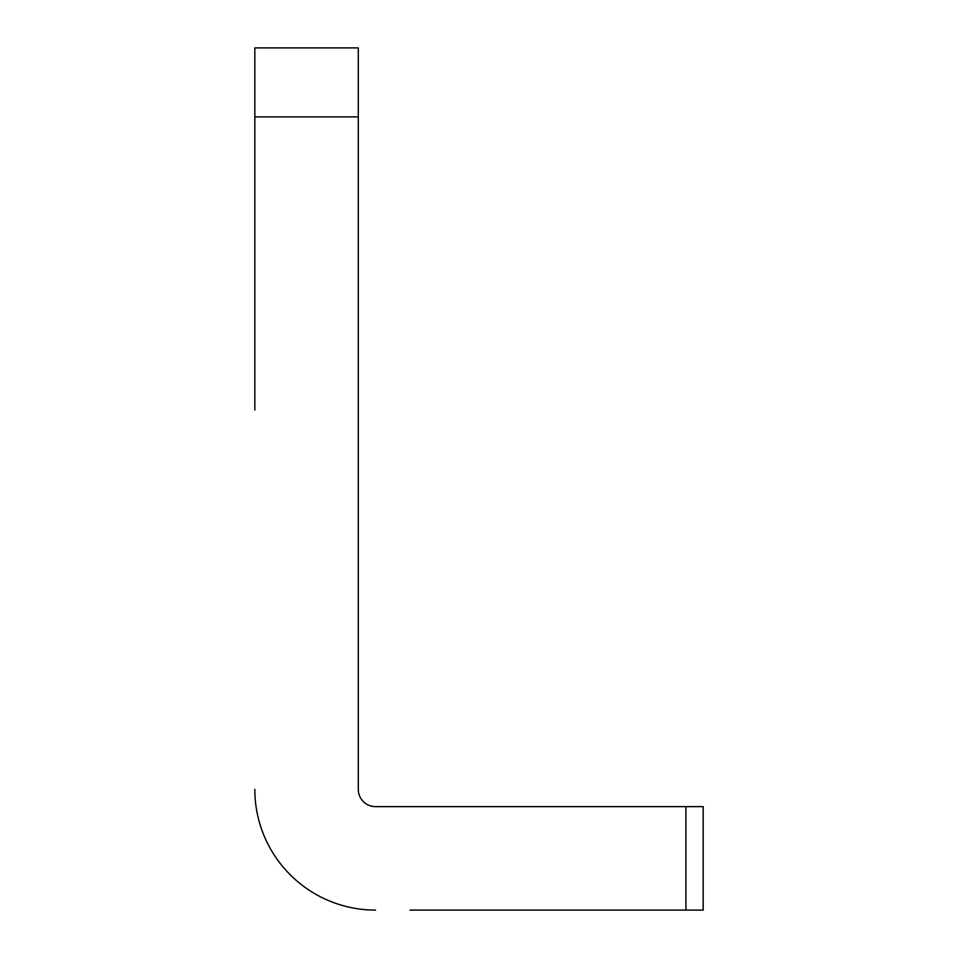 <?xml version="1.0" encoding="UTF-8"?>
<svg xmlns="http://www.w3.org/2000/svg" width="958" height="958" viewBox="0 0 958 958"><rect width="100%" height="100%" fill="white"/><g stroke="black" fill="none" stroke-linecap="round" stroke-linejoin="round"><path stroke-width="1.44" d="M582.464 910.1L685.928 910.1L685.928 806.636L703.172 806.636L703.172 910.1L410.024 910.1M685.928 806.636L375.536 806.636A17.244 17.244 0 0 1 358.292 789.392L358.292 116.876L254.828 116.876L254.828 47.9L358.292 47.9L358.292 116.876M254.828 410.024L254.828 116.876M254.828 789.392A120.708 120.708 0 0 0 375.536 910.1M375.536 806.636A17.244 17.244 0 0 1 358.292 789.392"/></g></svg>
